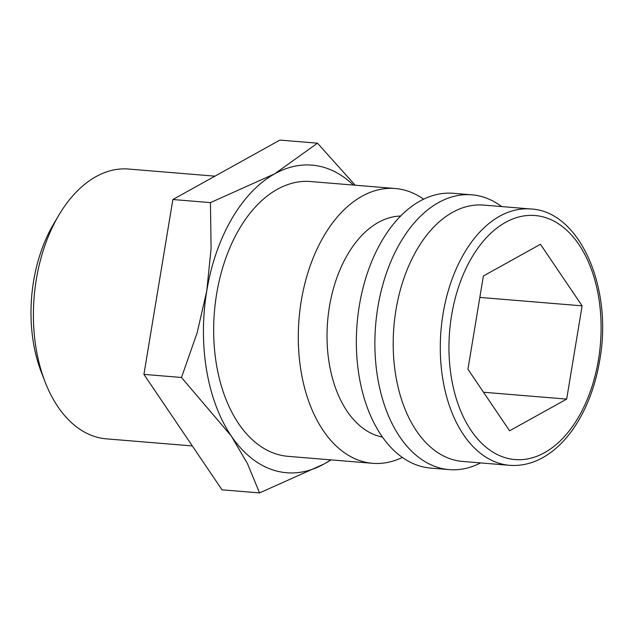 <?xml version="1.0" encoding="UTF-8"?>
<svg xmlns="http://www.w3.org/2000/svg" width="633" height="633" viewBox="0 0 633 633"><rect width="100%" height="100%" fill="white"/><g stroke="black" fill="none" stroke-linecap="round" stroke-linejoin="round"><path stroke-width="0.95" d="M402.343 457.422A137.859 85.202 -85.3 0 1 372.631 463.309A137.859 85.202 -85.3 0 1 361.554 461.196A137.859 85.202 -85.3 0 1 299.971 309.877A137.859 85.202 -85.3 0 1 395.277 188.515A137.859 85.202 -85.3 0 1 406.346 190.628A137.859 85.202 -85.3 0 1 423.619 199.189M395.277 188.515L310.645 181.544A137.859 85.202 94.7 0 0 215.339 302.898A137.859 85.202 94.7 0 0 276.922 454.217A137.859 85.202 94.7 0 0 287.999 456.338L372.631 463.309M382.435 437.039A111.115 68.673 -85.3 0 1 378.004 435.947A111.115 68.673 -85.3 0 1 327.957 317.624A111.115 68.673 -85.3 0 1 400.649 216.043M480.574 462.913A137.859 85.202 -85.3 0 1 449.216 469.623L430.685 468.096A137.859 85.202 -85.3 0 1 419.616 465.983A137.859 85.202 -85.3 0 1 358.025 314.656A137.859 85.202 -85.3 0 1 453.331 193.302L471.862 194.829A137.859 85.202 -85.3 0 1 482.939 196.942A137.859 85.202 -85.3 0 1 501.7 206.58M449.216 469.623A137.859 85.202 -85.3 0 1 438.147 467.51A137.859 85.202 -85.3 0 1 376.556 316.184A137.859 85.202 -85.3 0 1 471.862 194.829M452.215 459.455A128.602 79.481 -85.3 0 1 394.763 318.296A128.602 79.481 -85.3 0 1 483.667 205.092L530.755 208.977A128.602 79.481 -85.3 0 0 443.06 313.81A128.602 79.481 -85.3 0 0 499.302 463.34A128.602 79.481 -85.3 0 0 509.628 465.31L462.541 461.433A128.602 79.481 -85.3 0 1 452.215 459.455M355.208 185.216L317.473 143.185L274.754 173.79A154.325 95.377 94.7 0 0 206.762 290.943A154.325 95.377 94.7 0 0 231.33 436.082A154.325 95.377 94.7 0 0 274.255 470.374A154.325 95.377 94.7 0 0 323.89 464.084A154.325 95.377 94.7 0 0 330.711 459.859M353.364 185.065A154.325 95.377 94.7 0 0 324.389 167.5A154.325 95.377 94.7 0 0 274.754 173.79L210.441 202.615L211.09 248.603L206.762 290.943L197.14 332.839L181.489 377.482L231.33 436.082L247.487 463.673L259.57 492.909L323.89 464.084L331.17 459.89M192.329 445.941L106.399 438.859A135.359 83.659 -85.3 0 1 95.528 436.786A135.359 83.659 -85.3 0 1 45.101 381.936A135.359 83.659 -85.3 0 1 58.845 215.165A135.359 83.659 -85.3 0 1 128.634 169.051L214.943 176.164M582.115 305.842L566.67 399.106L509.589 430.804L467.945 369.237L483.383 275.98L540.463 244.283L582.115 305.842L479.838 297.415M566.67 399.106L483.509 392.246M45.101 381.936L41.406 372.402A120.484 74.457 -85.3 0 1 53.639 223.963L58.845 215.165M259.57 492.909L222.009 489.815L143.92 374.388L172.872 199.522L279.905 140.091L317.473 143.185M143.92 374.388L181.489 377.482M172.872 199.522L210.441 202.615M598.454 359.75A122.43 75.659 -85.3 0 1 505.142 457.683A122.43 75.659 -85.3 0 1 451.598 315.329A122.43 75.659 -85.3 0 1 544.918 217.404A122.43 75.659 -85.3 0 1 598.454 359.75M530.755 208.977C579.622 211.058 613.092 287.659 599.712 360.359C595.416 385.719 587.155 407.723 574.93 426.389C568.537 436.026 561.392 444.018 553.503 450.372C539.609 461.433 524.986 466.41 509.628 465.31"/></g></svg>
